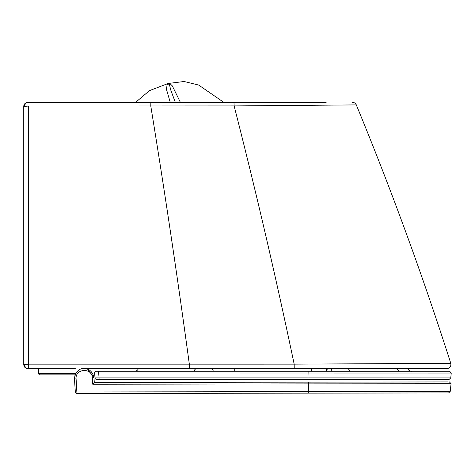 <?xml version="1.0" encoding="UTF-8"?>
<svg xmlns="http://www.w3.org/2000/svg" width="475" height="475" viewBox="0 0 475 475"><rect width="100%" height="100%" fill="white"/><g stroke="black" fill="none" stroke-linecap="round" stroke-linejoin="round"><path stroke-width="0.71" d="M147.06 371.248L194.388 371.088A2.44 2.44 90 0 1 196.834 368.647C195.35 368.79 194.536 369.603 194.388 371.088A2.44 2.44 90 0 1 196.834 368.647M213.162 371.088A2.44 2.44 -90 0 0 210.716 368.647C212.2 368.79 213.014 369.603 213.162 371.088L213.115 371.248M213.115 371.088A2.44 2.44 90 0 0 210.674 368.647A2.44 2.44 90 0 1 213.115 371.088L194.388 371.088M314.735 379.394L434.269 379.394M346.786 368.647L342.03 368.647M336.912 371.224L326.432 371.248A2.44 2.339 90 0 1 328.771 368.647M329.626 371.242L329.24 371.248M328.474 368.647C326.919 368.814 326.105 369.681 326.04 371.248L213.162 371.248M234.751 379.394L311.285 379.394M96.621 379.394A1.627 1.627 0 0 1 95 377.892A1.627 1.627 0 0 0 96.621 379.394L449.136 379.394L450.757 377.928L307.978 377.88L308.127 371.248L96.241 371.248A1.627 1.627 0 0 0 94.62 373.006A1.627 1.627 0 0 1 96.241 371.248L98.681 371.248L98.681 372.994L94.62 373.006L95 377.892L99.061 377.88L98.681 372.994L451.25 373.041L449.629 371.248L308.127 371.248L449.629 371.248M450.757 377.928L451.25 373.041M39.959 374.882A1.223 1.223 0 0 1 38.736 373.659A1.223 1.223 0 0 0 39.959 374.882L75.05 374.882L39.959 374.882L75.05 374.882L74.468 378.913C75.739 365.032 91.473 364.966 93.967 377.637L94.288 382.482L92.762 384.222L308.667 383.889L308.334 391.626L76.95 391.982L76.95 393.496A1.627 1.627 -90.1 0 1 75.323 391.976L75.044 387.713M404.973 382.001L94.288 382.476L93.967 377.643L87.59 369.105L87.59 368.647L90.755 368.647L85.85 368.647L446.91 368.647C449.938 368.143 451.232 366.373 450.787 363.333L294.168 364.141C275.963 277.388 255.948 191.318 234.122 105.925L28.536 106.038L23.75 106.459A4.073 4.073 0 0 1 27.823 102.386L135.571 102.386L149.494 90.624L167.806 83.606L169.789 83.422L172.312 85.88L180.405 102.386M75.014 387.262L74.985 386.804M74.967 386.502L74.848 384.691M407.633 392.991L308.334 393.14L448.584 392.926L450.199 391.483L451.072 383.747L308.667 383.889L308.667 382.149L309.1 382.149M450.199 391.483L308.334 391.626L308.334 393.14L76.95 393.496L76.095 378.925L74.468 378.913L75.323 391.976L76.95 391.982M448.584 392.926L445.407 392.932M444.481 392.932L410.335 392.985M93.967 377.637L92.34 377.857C92.298 367.466 74.997 368.351 76.095 378.925M88.427 369.461L87.59 369.105L87.59 368.647M451.072 383.747L449.451 381.936M94.288 382.476L308.667 382.149M448.002 381.936L308.732 382.149M38.736 373.659L38.736 368.647L38.736 373.659L75.602 373.659M408.435 368.647L360.828 368.647M121.06 368.647L189.4 368.647L189.329 364.159L294.168 364.141L294.227 368.647M122.218 368.647L122.568 368.647M75.282 368.647L27.823 368.647L28.619 368.647L28.553 364.153L189.329 364.159C177.591 277.709 164.742 191.668 150.783 106.044L150.872 102.386L28.619 102.386L233.819 102.386M167.806 83.606A5.7 5.7 80.9 0 0 168.417 83.452L169.789 83.422M168.417 83.452L184.086 81.504L198.687 85.067L223.856 102.386M170.252 102.386L166.398 89.128L167.117 85.055L169.225 83.594L170.656 89.745L175.334 102.386M23.75 119.48L23.75 326.954M326.129 102.386L306.868 102.386M303.05 102.386L297.564 102.386M326.135 102.386L325.476 102.386M352.539 102.386A4.073 4.073 90 0 1 356.303 104.904L234.122 105.925A4.073 0.327 -90 0 0 233.795 102.386L318.06 102.386M236.069 102.386L299.102 102.386M23.75 117.509L23.75 106.459C23.993 103.983 25.347 102.63 27.823 102.386C25.347 102.63 23.993 103.983 23.75 106.459L26.137 102.748L23.904 105.343M402.764 363.553L450.787 363.333C422.798 275.88 391.305 189.739 356.303 104.904M28.553 354.807L28.553 364.153L23.75 364.574L23.75 106.459M23.75 364.574C24.041 367.062 25.401 368.416 27.823 368.647C25.401 368.416 24.041 367.062 23.75 364.574L26.149 368.285M331.188 371.224A2.44 2.339 -90 0 1 333.521 368.647M234.751 368.647L234.751 371.248M311.285 371.248L311.285 368.647M307.978 377.88L99.061 377.88L99.061 379.394L307.978 379.394L307.978 377.88M92.34 377.857L92.762 384.222M28.536 106.038L28.553 364.153M28.547 278.118L28.547 281.075M397.064 368.647L398.982 371.248M349.511 371.224C349.446 369.687 348.632 368.826 347.077 368.647M407.609 368.57C409.492 371.913 412.08 371.207 411.439 371.248M138.427 368.57C137.714 370.262 136.438 371.159 134.603 371.248M105.943 379.394L105.462 379.394M75.05 374.882L74.468 378.919M129.521 368.647L131.937 368.647M137.014 368.647L138.403 368.647"/></g></svg>

